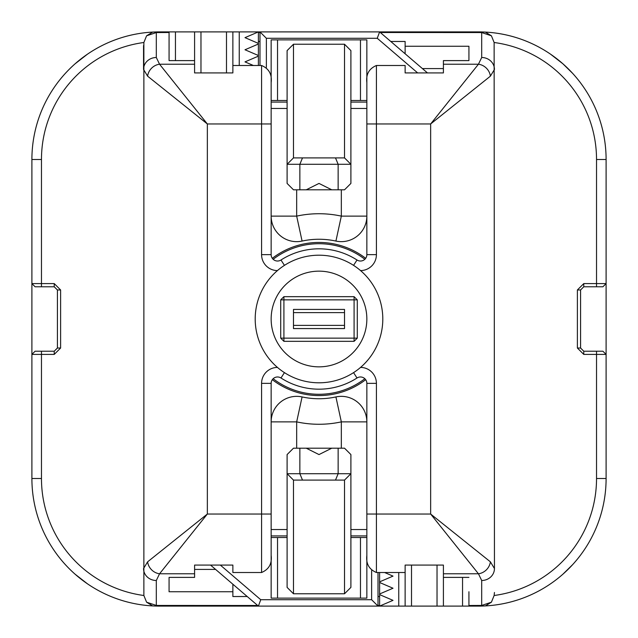 <?xml version="1.0" encoding="UTF-8"?>
<svg xmlns="http://www.w3.org/2000/svg" width="638" height="638" viewBox="0 0 638 638"><rect width="100%" height="100%" fill="white"/><g stroke="black" fill="none" stroke-linecap="round" stroke-linejoin="round"><path stroke-width="0.96" d="M379.61 572.509L379.61 606.1L159.5 606.1A127.6 127.6 0 0 1 31.9 478.5L31.9 354.409L35.09 351.219L54.23 351.219L54.23 354.409L41.47 354.409L41.47 478.5A118.03 118.03 0 0 0 143.869 595.493L143.869 42.507A118.03 118.03 0 0 0 41.47 159.5L41.47 283.591L31.9 283.591L31.9 159.5A127.6 127.6 0 0 1 159.5 31.9L175.45 31.9L175.45 60.61M258.39 65.491L258.39 31.9L478.5 31.9A127.6 127.6 0 0 1 606.1 159.5L606.1 478.5A127.6 127.6 0 0 1 478.5 606.1L462.55 606.1L462.55 577.39M143.55 45.529L143.55 69.454A12.76 11.947 0 0 1 156.31 57.508L159.556 64.223L194.59 64.223L194.59 72.923L232.87 72.923L232.87 65.491L261.58 65.491C268.957 68.641 272.147 74.351 271.15 82.613L271.15 254.642A6.38 6.38 0 0 0 280.983 260.009A70.18 70.18 0 0 1 357.017 260.009A6.38 6.38 0 0 0 366.85 254.642L366.85 82.613C365.853 74.351 369.043 68.641 376.42 65.491L405.13 65.491L405.13 72.923L443.41 72.923L443.41 68.585L422.412 68.585M360.558 367.408A15.95 15.95 0 0 1 376.42 383.358L376.42 514.037L430.65 514.037L478.444 573.777L443.41 573.777L443.41 565.077L405.13 565.077L405.13 572.509L376.42 572.509C369.043 569.359 365.853 563.649 366.85 555.387L366.85 383.358A6.38 6.38 0 0 0 357.017 377.991A70.18 70.18 0 0 1 280.983 377.991A6.38 6.38 0 0 0 271.15 383.358L271.15 555.387L271.15 514.037L261.58 514.037L261.58 383.358A15.95 15.95 0 0 1 277.442 367.408M562.899 63.8L550.61 54.23L562.899 63.8L572.645 73.37M65.355 73.37L66.272 72.381M75.101 574.2L87.39 583.77L75.101 574.2M87.39 583.77L85.771 582.646M54.23 351.219L57.42 348.029L57.42 289.971L54.23 286.781L41.47 286.781L41.47 283.591L54.23 283.591L60.61 289.971L60.61 348.029L54.23 354.409M583.77 286.781L580.58 289.971L580.58 348.029L583.77 351.219L602.91 351.219L606.1 354.409L583.77 354.409L577.39 348.029L577.39 289.971L583.77 283.591L606.1 283.591L602.91 286.781L583.77 286.781L583.77 283.591M596.53 286.781L596.53 159.5A118.03 118.03 0 0 0 494.131 42.507L494.45 568.546A12.76 11.947 180 0 1 481.69 580.492L478.444 573.777A12.76 11.277 -45 0 0 490.391 561.831L494.45 568.546M494.45 592.471L494.131 595.493A118.03 118.03 0 0 0 596.53 478.5L596.53 351.219M468.93 605.494L481.69 605.446L491.412 602.2L485.382 605.917L468.93 606.1L468.93 591.745M562.899 574.2L572.645 564.63M210.532 565.077L258.39 606.1L156.055 606.052L152.618 605.917L146.588 602.2L156.31 605.446L257.68 605.494M75.101 63.8L87.39 54.23L75.101 63.8M490.391 561.831L430.65 514.037L430.65 123.963L366.85 123.963L366.85 254.642L376.42 254.642A15.95 15.95 0 0 1 360.558 270.592M258.39 41.47L259.985 41.47M194.59 60.61L169.07 60.61L169.07 46.255M247.225 596.53L232.87 596.53L232.87 591.745L169.07 591.745L169.07 577.39L194.59 577.39L194.59 573.777L159.556 573.777L207.35 514.037L261.58 514.037L261.58 572.509L232.87 572.509L232.87 565.077L194.59 565.077L194.59 573.777M427.468 72.923L379.61 31.9L485.382 32.083A127.6 127.6 0 0 1 606.1 159.5L596.53 159.5M41.47 159.5L31.9 159.5A127.6 127.6 0 0 1 152.618 32.083L169.07 31.9L169.07 60.61M258.39 43.384L244.992 37.642L258.39 31.9L259.985 31.9L266.365 38.28L266.365 67.484M41.47 286.781L35.09 286.781L31.9 283.591L31.9 354.409L41.47 354.409L41.47 351.219M379.61 594.616L393.008 600.358L379.61 606.1L378.015 606.1L371.635 599.72L371.635 570.516M390.775 41.47L405.13 41.47L405.13 46.255L468.93 46.255L468.93 60.61L443.41 60.61L443.41 64.223L478.444 64.223L481.69 57.508A12.76 11.947 0 0 1 494.45 69.454L490.391 76.169A12.76 11.277 -135 0 0 478.444 64.223L430.65 123.963L490.391 76.169M379.61 596.53L378.015 596.53M443.41 577.39L468.93 577.39M468.93 60.61L468.93 46.255M405.13 53.775L405.13 46.255M443.41 72.923L443.41 64.223M350.9 108.46L366.85 108.46L366.85 216.123A25.52 25.52 0 0 1 335.915 241.068A79.75 79.75 0 0 0 302.085 241.068A25.52 25.52 0 0 1 271.15 216.123L296.67 216.123L302.085 241.068M277.442 270.592A15.95 15.95 0 0 1 261.58 254.642L261.58 123.963L271.15 123.963L271.15 108.46L287.1 108.46M287.1 529.54L271.15 529.54L271.15 514.037M302.085 396.932L296.67 421.877L271.15 421.877A25.52 25.52 0 0 1 302.085 396.932A79.75 79.75 0 0 0 335.915 396.932A25.52 25.52 0 0 1 366.85 421.877L341.33 421.877A105.27 105.27 0 0 1 296.67 421.877L296.67 448.195M376.42 572.509L376.42 514.037L366.85 514.037L366.85 529.54L350.9 529.54M169.07 591.745L169.07 577.39M232.87 591.745L232.87 584.225M215.588 569.415L194.59 569.415L194.59 565.077M491.412 602.2L494.131 595.493M494.131 42.507L491.412 35.8L481.69 32.554A9.57 0.686 -88.5 0 1 481.945 31.948M156.055 31.948A9.57 0.686 88.5 0 1 156.31 32.554L146.588 35.8L143.869 42.507M143.869 595.493L146.588 602.2M147.609 561.831A12.76 11.277 -135 0 0 159.556 573.777L156.31 580.492A12.76 11.947 180 0 1 143.55 568.546L147.609 561.831L207.35 514.037L207.35 123.963L147.609 76.169L143.55 69.454M261.58 65.491L261.58 123.963L207.35 123.963L159.556 64.223A12.76 11.277 135 0 0 147.609 76.169M335.915 396.932L341.33 421.877L341.33 448.195M296.67 189.805L296.67 216.123A105.27 105.27 0 0 1 341.33 216.123L335.915 241.068M156.055 606.052A9.57 0.686 -88.5 0 0 156.31 605.446L156.31 580.492M481.69 580.492L481.69 605.446A9.57 0.686 88.5 0 0 481.945 606.052M152.681 32.083L146.588 35.8M491.412 35.8L485.319 32.083M261.58 572.509C268.957 569.359 272.147 563.649 271.15 555.387M580.58 289.971L577.39 289.971M580.58 348.029L577.39 348.029M583.77 351.219L583.77 354.409M57.42 348.029L60.61 348.029M57.42 289.971L60.61 289.971M54.23 286.781L54.23 283.591M289.7 248.27A76.56 76.56 0 0 0 272.314 258.318A76.56 76.56 0 0 1 365.686 258.318M365.686 379.682A76.56 76.56 0 0 1 272.314 379.682A76.56 76.56 0 0 0 348.3 389.73M344.52 44.229L350.9 50.609L350.9 183.425L344.52 189.805L293.48 189.805L287.1 183.425L287.1 50.609L293.48 44.229L293.48 157.905L344.52 157.905L344.52 44.229L293.48 44.229M379.61 581.856L393.008 576.114L384.602 572.509M379.61 593.978L393.008 588.236L379.61 582.494M379.61 606.1L405.13 606.1L405.13 565.077M350.9 100.485L360.47 100.485L360.47 39.875L277.53 39.875L277.53 100.485L287.1 100.485M271.15 102.08L287.1 102.08M350.9 102.08L366.85 102.08M443.41 565.077L443.41 606.1L462.55 606.1M417.667 72.923L377.249 38.28L266.365 38.28M398.75 572.509L398.75 606.1M411.51 565.077L411.51 606.1L437.03 606.1L437.03 565.077M411.51 606.1L405.13 606.1M443.41 606.1L437.03 606.1M259.985 65.491L259.985 31.9M277.53 100.485L271.15 100.485L271.15 39.875L277.53 39.875M360.47 39.875L366.85 39.875L366.85 100.485L360.47 100.485M338.14 189.805L338.14 164.285L299.86 164.285L299.86 189.805M331.76 189.805L319 183.425L306.24 189.805M302.5 157.905L299.86 164.285L287.1 164.285L293.48 157.905M344.52 157.905L350.9 164.285L338.14 164.285L335.5 157.905M379.61 31.9L377.249 38.28M293.48 593.771L287.1 587.391L287.1 454.575L293.48 448.195L344.52 448.195L350.9 454.575L350.9 587.391L344.52 593.771L344.52 480.095L293.48 480.095L293.48 593.771L344.52 593.771M258.39 56.144L244.992 61.886L253.398 65.491M258.39 44.022L244.992 49.764L258.39 55.506M258.39 31.9L232.87 31.9L232.87 72.923M287.1 537.515L277.53 537.515L277.53 598.125L360.47 598.125L360.47 537.515L350.9 537.515M366.85 535.92L350.9 535.92M287.1 535.92L271.15 535.92M194.59 72.923L194.59 31.9L175.45 31.9M220.333 565.077L260.751 599.72L371.635 599.72M239.25 65.491L239.25 31.9M226.49 72.923L226.49 31.9L200.97 31.9L200.97 72.923M226.49 31.9L232.87 31.9M194.59 31.9L200.97 31.9M378.015 572.509L378.015 606.1M360.47 537.515L366.85 537.515L366.85 598.125L360.47 598.125M277.53 598.125L271.15 598.125L271.15 537.515L277.53 537.515M299.86 448.195L299.86 473.715L338.14 473.715L338.14 448.195M306.24 448.195L319 454.575L331.76 448.195M335.5 480.095L338.14 473.715L350.9 473.715L344.52 480.095M293.48 480.095L287.1 473.715L299.86 473.715L302.5 480.095M258.39 606.1L260.751 599.72M382.8 319A63.8 63.8 0 0 1 319 382.8A63.8 63.8 0 0 1 255.2 319A63.8 63.8 0 0 1 319 255.2A63.8 63.8 0 0 1 382.8 319M366.85 319A47.85 47.85 0 0 1 319 366.85A47.85 47.85 0 0 1 271.15 319A47.85 47.85 0 0 1 319 271.15A47.85 47.85 0 0 1 366.85 319M280.72 299.86L280.72 338.14L354.09 338.14L354.09 299.86L283.91 299.86L283.91 341.33L354.09 341.33L357.28 338.14L357.28 299.86L354.09 296.67L283.91 296.67L280.72 299.86L283.91 299.86L283.91 296.67M344.52 328.57L344.52 309.43L293.48 309.43L293.48 328.57L344.52 328.57M293.48 325.38L344.52 325.38M344.52 312.62L293.48 312.62M280.72 338.14L283.91 341.33M357.28 338.14L354.09 338.14L354.09 341.33M354.09 296.67L354.09 299.86L357.28 299.86M261.58 254.642L271.15 254.642A6.38 6.38 0 0 0 280.983 260.009L284.444 265.368M271.15 383.358L261.58 383.358M277.53 376.978A6.38 6.38 0 0 1 280.983 377.991A70.18 70.18 0 0 0 357.017 377.991L353.556 372.632M596.53 478.5L606.1 478.5A127.6 127.6 0 0 1 485.382 605.917L485.319 605.917M152.681 605.917L152.618 605.917A127.6 127.6 0 0 1 31.9 478.5L41.47 478.5M259.985 32.506L258.39 32.506M169.07 32.506L156.31 32.554L156.31 57.508M366.85 216.123L341.33 216.123L341.33 189.805M481.69 57.508L481.69 32.554L380.32 32.506M376.42 65.491L376.42 254.642M378.015 605.494L379.61 605.494M319 248.82A70.18 70.18 0 0 1 357.017 260.009A6.38 6.38 0 0 0 366.85 254.642M376.42 383.358L366.85 383.358A6.38 6.38 0 0 0 360.47 376.978M159.5 606.1L159.5 605.494M478.5 605.494L478.5 606.1M159.5 31.9L159.5 32.506M478.5 32.506L478.5 31.9M280.983 377.991L284.444 372.632M357.017 260.009L353.556 265.368M273.152 378.717A75.284 75.284 0 0 0 347.814 388.55A75.284 75.284 0 0 1 273.152 378.717A75.284 75.284 0 0 0 364.848 378.717M364.848 259.283A75.284 75.284 0 0 0 273.152 259.283A75.284 75.284 0 0 1 290.186 249.45A75.284 75.284 0 0 0 273.152 259.283"/></g></svg>
